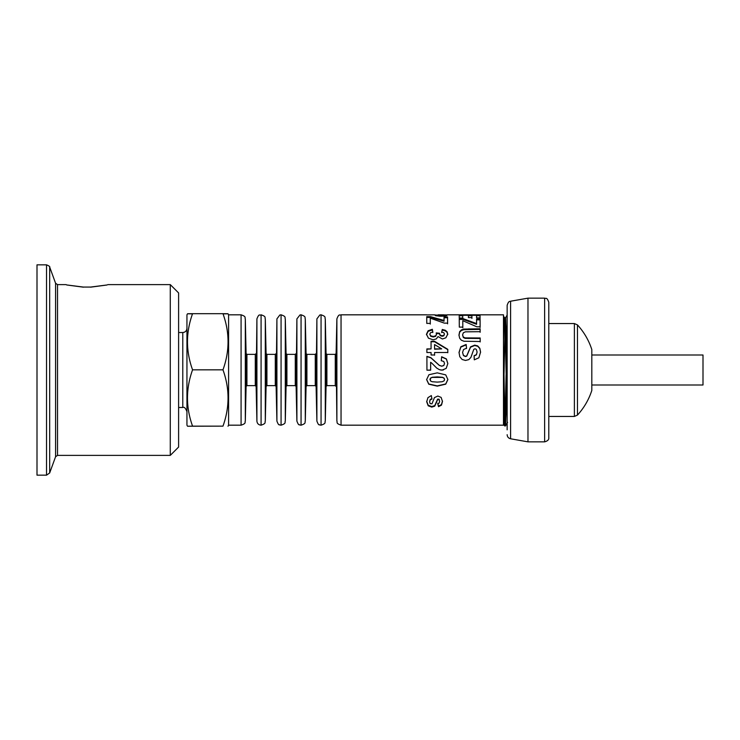 <?xml version="1.0" encoding="UTF-8"?>
<svg xmlns="http://www.w3.org/2000/svg" width="740" height="740" viewBox="0 0 740 740"><rect width="100%" height="100%" fill="white"/><g stroke="black" fill="none" stroke-linecap="round" stroke-linejoin="round"><path stroke-width="1.11" d="M548.793 323.556L574.388 323.556L574.388 416.444L548.793 416.444M577.459 415.094A66.637 66.637 0 0 0 591.815 390.433L591.815 349.567A66.637 66.637 0 0 0 577.459 324.906L577.459 415.094L574.388 416.444M507.15 429.82L507.15 305.324C508.861 300.098 510.063 301.837 510.591 301.217L527.971 298.155L544.631 298.155C545.861 298.951 546.814 296.62 548.793 302.318L548.793 437.682C549.043 439.643 547.655 441.031 544.631 441.845L544.631 298.155M544.631 441.845L527.971 441.845L527.971 298.155M592.019 355.006L703 355.006L703 384.994L592.019 384.994M505.485 425.907C504.819 427.526 504.153 380.693 503.477 345.811L503.477 393.921L504.606 425.916L505.522 425.889L507.585 422.309M503.477 424.002L504.606 425.916M506.539 397.417L505.522 425.889M505.05 420.477L506.086 374.718M506.678 342.574L507.15 323.361M447.515 314.815L503.477 314.815L503.477 425.186L341.048 425.186L341.048 314.815C339.836 315.638 339.04 313.187 336.885 318.885L336.885 421.115C337.69 422.3 335.396 423.225 341.048 425.186M462.759 318.015L459.244 318.015L459.198 314.898L480.02 314.898L480.066 317.867L476.551 317.867L476.514 315.286L471.898 315.286L471.926 317.617L468.42 317.627L468.392 315.286L462.722 315.286L462.759 318.015M463.74 329.087L480.13 328.773L480.149 331.687L465.386 331.835L463.342 332.778L462.574 334.878L463.314 336.996L465.118 337.875L480.168 337.986L480.186 341.501L463.943 341.251L461.325 340.197L459.623 338.171L458.976 334.98L459.651 331.603L461.436 329.892L463.74 329.087L463.74 329.707L480.13 329.402L480.149 332.269M444 315.758L444 314.925L447.506 314.916L445.193 315.98L441.142 316.239L435.86 315.739L434.546 314.824L426.675 314.916M434.556 314.916L441.077 315.425L443.991 314.824L438.08 314.824L438.422 316.017L440.05 316.23M426.471 334.221L428.09 330.78L432.336 329.282L432.817 331.983L430.56 332.723L429.783 334.193L430.726 335.793L433.261 336.46L435.647 335.812L436.517 334.286L436.212 332.907L439.468 333.222L440.18 335.1L442.159 335.766L443.834 335.276L444.463 333.99L443.741 332.686L441.669 332.047L442.279 329.466L445.304 330.253L447.08 331.779L447.737 334.073L445.878 337.782L442.418 338.994L438.034 336.571L436.322 338.892L433.104 339.799L428.423 338.152L426.471 334.221M431.744 363.1L430.634 362.295L430.652 370.194L426.943 370.204L426.906 356.356L430.893 357.67L439.32 365.338L441.762 366.152L443.815 365.43L444.527 363.46L443.769 361.49L441.262 360.657L441.651 356.763L446.387 358.928L447.839 363.553L446.192 368.381L442.058 370.157L439.384 369.658L436.711 368.076L431.744 363.1M430.652 370L426.943 370.204M437.266 372.858L445.739 374.875L447.885 379.537L445.739 384.162L437.266 386.141L428.765 384.199L426.619 379.601L428.941 374.736L437.266 372.858M431.087 352.527L426.897 352.536L426.878 348.919L431.069 348.91L431.05 341.316L434.537 341.307L447.793 349.336L447.802 352.481L434.593 352.518L434.602 354.987L431.087 354.996L431.087 352.527M430.292 323.389L426.776 323.399L426.73 316.646L430.523 316.646L444.065 320.448L444.037 316.961L447.561 316.961L447.608 323.13L444.333 323.13L430.255 318.163L430.292 323.389M426.703 401.764L427.942 397.648L431.328 395.576L431.957 399.054L430.19 399.942L429.589 401.755L430.162 403.633L431.984 403.818L434.436 397.621L437.821 396.048L441.123 397.399L442.474 401.45L441.475 405.122L438.506 406.704L437.793 403.809L439.144 403.078L439.606 401.524L439.153 399.637L437.627 399.6L434.75 406.158L431.781 407.102L428.21 405.807L426.703 401.764M459.022 352.397L460.835 346.755L466.144 344.479L466.552 348.17L463.536 349.558L462.574 352.425L463.444 355.348L465.46 356.338L466.718 355.912L470.557 346.857L474.738 345.127L477.716 345.922L479.835 348.281L480.575 352.101L478.873 357.781L474.294 359.834L474.09 355.736L476.403 354.617L477.096 352.074L476.329 349.391L475.034 348.771L473.776 349.354L470.908 357.365L468.799 359.621L465.488 360.445L462.13 359.483L459.799 356.745L459.022 352.397M462.815 327.108L459.3 327.117L459.253 318.635L463.046 318.625L476.588 323.584L476.56 319.079L480.084 319.07L480.121 326.803L476.856 326.812L462.778 320.697L462.815 327.108M462.722 315.286L462.759 318.801M471.898 315.286L471.926 318.413M476.523 315.73L480.02 315.73L480.066 318.653M459.216 315.73L462.722 315.73M468.392 315.73L471.898 315.73M480.02 315.73L480.02 314.898M458.976 335.507L459.651 332.186L461.436 330.493L463.74 329.707M462.574 334.878L463.314 337.496L465.118 338.365L480.168 338.476L480.186 341.936M461.436 330.493L461.436 329.892M459.651 332.186L459.651 331.603M480.168 338.476L480.168 337.986M465.118 338.365L465.118 337.875M463.314 337.496L463.314 336.996M480.13 329.402L480.13 328.773M442.141 316.23L443.861 315.952L444 314.889M435.527 315.647L438.422 316.017L438.089 314.944M442.946 316.156L442.946 315.332M441.077 316.239L441.077 315.425M439.449 316.183L439.449 315.36M438.08 315.656L438.08 314.824M426.471 334.757L428.09 331.372L432.336 329.892L432.817 332.556M441.669 332.621L442.279 330.077L445.304 330.854L447.08 332.353L447.737 334.619M436.212 333.463L439.468 333.777L440.18 335.627L442.159 336.284L443.834 335.793L444.463 333.99M429.783 334.193L430.726 336.312L433.261 336.959L435.647 336.33L436.517 334.286M428.09 331.372L428.09 330.78M447.08 332.353L447.08 331.779M445.304 330.854L445.304 330.253M442.279 330.077L442.279 329.466M443.834 335.793L443.834 335.276M442.159 336.284L442.159 335.766M440.18 335.627L440.18 335.1M439.468 333.777L439.468 333.222M435.647 336.33L435.647 335.812M433.261 336.959L433.261 336.46M430.726 336.312L430.726 335.793M432.336 329.892L432.336 329.282M443.334 370L440.513 370M441.262 360.796L441.651 356.967L446.387 359.094L447.839 363.645M426.906 356.56L430.893 357.855L439.32 365.412L441.762 366.217L443.815 365.505L444.527 363.46M430.634 362.295L430.652 370.185M447.885 379.398L445.739 383.949L437.266 385.901L428.765 383.986L426.619 379.454M444.574 379.546L444.111 378.149L442.455 377.298L437.238 376.91L432.206 377.28L430.384 378.196L430.393 380.86L432.049 381.72L437.257 382.108L442.289 381.729L444.12 380.813L444.574 379.546L444.111 378.279L442.455 377.409L432.206 377.4L430.384 378.325L429.931 379.592M434.593 352.518L434.602 355.209M431.05 341.75L434.537 341.741L447.793 349.65L447.802 352.74M426.878 349.234L431.069 348.91M434.565 344.562L434.584 349.215L441.697 348.882L434.565 344.562L434.584 348.901L441.697 348.882M430.255 318.163L430.292 324.092M444.037 317.765L447.561 317.765L447.608 323.833M426.73 317.451L430.523 317.451L444.065 321.197L444.065 320.448M447.561 317.765L447.561 316.961M430.523 317.451L430.523 316.646M439.606 401.524L439.153 399.193L437.627 399.147L434.75 405.613L431.781 406.538L428.21 405.27L426.703 401.284M442.474 400.978L441.475 404.595L438.506 406.149L437.793 403.3M431.957 398.62L430.19 399.489L429.589 401.755M428.21 405.27L428.21 405.807M431.781 406.538L431.781 407.102M434.75 405.613L434.75 406.158M436.507 402.181L436.507 402.68M438.506 406.149L438.506 406.704M441.475 404.595L441.475 405.122M459.022 352.656L460.835 347.106L466.144 344.858L466.552 348.494M474.09 355.949L476.403 354.849L477.096 352.074M462.574 352.425L463.444 355.57L465.46 356.541L466.718 356.125L470.557 347.208L474.738 345.497L477.716 346.283L479.835 348.614L480.575 352.379M462.778 320.697L462.815 327.755M476.56 319.846L480.084 319.846L480.121 327.45M459.253 319.412L463.046 319.403L476.588 324.286L476.588 323.584M480.084 319.846L480.084 319.07M463.046 319.403L463.046 318.625M178.608 332.519L182.78 332.519C185.305 332.269 186.693 330.882 186.942 328.347L186.942 363.127M186.942 376.873L186.942 411.653C185.564 408.101 184.177 406.713 182.78 407.481L182.78 332.519M192.567 313.862C185.796 313.797 185.796 313.742 192.567 313.686C185.796 332.399 185.796 351.111 192.567 369.834C185.796 388.602 185.796 407.37 192.567 426.138L187.544 426.231L186.942 425.186L186.942 314.815L187.544 313.769M503.477 345.811L503.477 327.802M503.477 339.725L504.43 317.654L505.661 317.664L507.15 365.949M503.477 315.989L504.467 317.682L505.133 330.225L507.15 418.007M504.014 374.718L505.05 327.385M187.544 426.231L222.971 426.138C229.733 407.37 229.733 388.602 222.971 369.834C229.733 351.111 229.733 332.399 222.971 313.686C229.733 313.742 229.733 313.797 222.971 313.862M227.994 313.769L228.595 314.815L228.595 425.186L227.994 426.231M192.567 426.138L222.971 426.138M192.567 313.686L222.971 313.686M192.567 369.834L222.971 369.834M228.595 425.186L241.083 425.186L241.083 314.815L228.595 314.815M266.086 353.563L266.086 386.437L266.918 385.623L266.918 354.377L266.086 353.563L265.299 318.885C264.476 317.691 266.789 316.711 261.081 314.815L261.081 425.186C258.593 424.954 257.206 423.595 256.91 421.115L256.91 318.885L256.123 386.437L255.291 385.623L255.291 354.377L246.929 354.377L246.929 385.623L246.096 386.437L245.31 421.115C244.487 422.309 246.79 423.289 241.083 425.186M286.075 353.563L286.075 386.437L286.907 385.623L286.907 354.377L286.075 353.563L285.289 318.885C284.475 317.691 286.778 316.711 281.071 314.815L281.071 425.186L279.831 425C279.119 423.918 279.11 426.74 276.908 421.115L276.908 318.885L276.122 386.437L275.289 385.623L275.289 354.377L266.918 354.377M306.073 353.563L306.073 386.437L306.906 385.623L306.906 354.377L306.073 353.563L305.287 318.885C304.464 317.691 306.767 316.711 301.06 314.815L301.06 425.186L299.82 425C299.108 423.918 299.099 426.74 296.897 421.115L296.897 318.885L296.111 386.437L295.279 385.623L295.279 354.377L286.907 354.377M326.062 353.563L326.062 386.437L326.895 385.623L326.895 354.377L326.062 353.563L325.276 318.885C324.453 317.691 326.766 316.711 321.058 314.815L321.058 425.186L319.819 425C319.097 423.918 319.088 426.74 316.887 421.115L316.887 318.885L316.1 386.437L315.268 385.623L315.268 354.377L306.906 354.377M90.613 287.166C112.98 284.225 112.98 284.197 90.613 287.065L83.352 287.065C60.985 284.197 60.985 284.225 83.352 287.166M57.526 455.387L55.574 456.756L55.574 283.244L57.526 284.613L57.526 455.387L170.283 455.387L170.283 284.613L107.8 284.613M170.283 284.613L178.608 292.947L178.608 447.053L170.283 455.387M37 475.163L46.537 475.163L46.537 264.837L37 264.837L37 475.163M527.971 441.845L510.591 438.783L510.591 301.217M336.885 318.885L336.099 353.563L336.885 421.115M469.021 329.42L469.021 328.8M468.651 338.504L468.651 338.014M246.929 354.377L246.096 353.563L245.31 318.885L245.31 421.115M246.096 353.563L246.096 386.437M265.299 318.885L265.299 421.115C264.476 422.309 266.789 423.289 261.081 425.186M285.289 318.885L285.289 421.115C284.475 422.309 286.778 423.289 281.071 425.186M305.287 318.885L305.287 421.115C304.464 422.309 306.767 423.289 301.06 425.186M325.276 318.885L325.276 421.115C324.453 422.309 326.766 423.289 321.058 425.186M326.895 385.623L335.266 385.623L335.266 354.377L326.895 354.377M55.574 283.244L49.673 267.029L49.673 472.971L46.537 475.163M577.459 324.906L574.388 323.556M591.815 390.433L591.815 349.567M510.591 438.783C508.454 438.246 507.307 436.878 507.15 434.676M341.048 314.815L426.684 314.815M444 315.647L446.72 315.647M438.089 315.758L438.089 314.925M178.608 407.481L182.78 407.481M505.651 317.664L507.15 315.064M245.31 318.885C244.487 317.691 246.79 316.711 241.083 314.815M246.929 385.623L255.291 385.623M256.123 353.563L255.291 354.377M256.123 386.437L256.91 421.115M261.081 314.815C259.638 315.86 259.25 312.918 256.91 318.885M266.086 386.437L265.299 421.115M266.918 385.623L275.289 385.623M276.122 353.563L275.289 354.377M276.122 386.437L276.908 421.115M281.071 314.815L279.831 315L276.908 318.885M286.075 386.437L285.289 421.115M286.907 385.623L295.279 385.623M296.111 353.563L295.279 354.377M296.111 386.437L296.897 421.115M301.06 314.815L299.978 314.953L296.897 318.885M306.073 386.437L305.287 421.115M306.906 385.623L315.268 385.623M316.1 353.563L315.268 354.377M316.1 386.437L316.887 421.115M321.058 314.815L319.819 315L316.887 318.885M326.062 386.437L325.276 421.115M336.099 386.437L335.266 385.623M336.099 353.563L335.266 354.377M55.574 456.756L49.673 472.971M57.526 284.613L66.156 284.613M49.673 267.029C50.135 266.659 49.09 265.928 46.537 264.837"/></g></svg>
